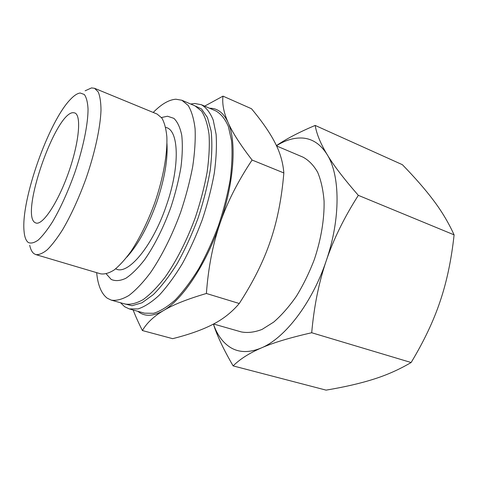 <?xml version="1.0" encoding="UTF-8"?>
<svg xmlns="http://www.w3.org/2000/svg" width="478" height="478" viewBox="0 0 478 478"><rect width="100%" height="100%" fill="white"/><g stroke="black" fill="none" stroke-linecap="round" stroke-linejoin="round"><path stroke-width="0.72" d="M165.633 127.423C178.826 129.335 180.415 165.591 166.434 205.367C152.584 246.558 127.495 275.908 115.706 268.797M190.692 104.025L194.666 103.487L201.352 104.712C206.251 107.532 210.212 112.671 213.236 120.115L216.104 134.312C216.857 145.742 216.253 158.738 214.275 173.299C211.503 188.469 207.488 203.987 202.23 219.85C196.362 235.493 189.742 250.09 182.375 263.635C174.763 276.212 167.079 286.71 159.311 295.129C151.699 302.168 144.601 306.768 138.011 308.931L129.245 308.902L124.668 306.739L120.522 302.741M201.352 104.712L215.913 110.968C221.003 113.872 225.162 119.058 228.388 126.527L231.543 140.705C232.487 152.094 232.045 165.018 230.223 179.477C227.582 194.522 223.668 209.896 218.482 225.586C212.662 241.055 206.06 255.479 198.663 268.845C191.003 281.237 183.229 291.574 175.342 299.849C167.593 306.751 160.333 311.238 153.563 313.305L144.505 313.174L129.245 308.902M193.751 105.333L201.513 108.948L207.458 117.516L211.115 130.93C212.316 142.145 212.017 155.207 210.218 170.114C207.53 185.757 203.455 201.836 198 218.356C191.875 234.632 184.944 249.707 177.213 263.569C169.254 276.302 161.283 286.651 153.307 294.627L142.038 302.771L132.03 305.705L123.718 303.644M153.229 112.45C161.361 104.144 168.907 99.735 175.874 99.215L181.879 100.255L195.042 105.883L201.585 111.153C205.17 116.775 207.661 124.555 209.047 134.491C209.717 145.569 209.071 158.164 207.111 172.283C204.381 186.988 200.467 202.039 195.359 217.424C186.988 240.249 176.376 261.113 165.113 277.174C157.579 286.914 150.277 294.376 143.221 299.575C136.469 303.381 130.416 304.862 125.075 304.026L111.29 300.136L107.245 298.194C101.39 293.725 97.859 285.217 96.652 272.657M181.879 100.255L188.153 105.435C191.559 111.016 193.871 118.783 195.084 128.737C195.586 139.845 194.785 152.506 192.688 166.714C189.844 181.526 185.834 196.703 180.666 212.232C172.223 235.284 161.636 256.393 150.48 272.681C143.036 282.558 135.854 290.152 128.941 295.452C122.338 299.359 116.459 300.919 111.29 300.136M161.462 117.522L167.497 116.232L173.89 118.359C177.493 121.824 180.11 127.453 181.742 135.244C182.716 144.201 182.465 154.758 180.995 166.918C178.802 179.734 175.498 192.993 171.082 206.693C163.787 227.068 154.436 245.716 144.607 259.733C138.052 268.128 131.803 274.312 125.845 278.286C120.223 280.909 115.341 281.291 111.201 279.433L106.247 273.882M166.953 143.478C167.927 159.401 164.563 178.897 156.868 201.967C148.216 226.219 138.202 244.605 126.819 257.128M85.12 90.802L91.525 87.91L94.536 88.299L157.065 114.033L161.851 118.042C164.39 122.458 166.051 128.636 166.834 136.577C167.593 153.749 163.207 178.372 154.693 203.06C147.78 221.804 139.875 237.93 130.972 251.428C125.17 259.411 119.59 265.577 114.23 269.921C109.115 273.141 104.586 274.444 100.631 273.834L35.814 254.595L33.98 253.669C31.978 252.133 30.556 249.325 29.708 245.256M94.536 88.299L98.217 91.943C100.01 96.192 100.936 102.304 100.995 110.281C100.362 127.626 94.877 153.008 85.938 178.778C78.774 198.388 70.995 215.381 62.588 229.757C57.175 238.289 52.084 244.945 47.322 249.725C42.859 253.334 39.023 254.959 35.814 254.595M80.238 93.013L84.313 94.489C86.404 97.339 87.647 102.167 88.042 108.972C88.072 124.083 83.184 148.037 74.729 172.863C67.918 191.821 60.521 208.139 52.532 221.81C47.43 229.816 42.697 235.869 38.342 239.968C34.32 242.854 30.974 243.696 28.31 242.501C25.92 240.715 24.492 236.855 24.025 230.916C20.99 199.816 48.601 121.621 70.493 99.322C74.18 95.427 77.43 93.324 80.238 93.013M209.573 108.243C217.442 108.118 223.584 112.82 228.012 122.35C236.789 141.088 234.292 182.279 220.035 223.363C206.114 264.537 182.357 299.861 163.362 310.64C153.689 316.167 145.659 316.741 139.265 312.361L137.861 311.315M133.141 309.989C135.501 316.155 138.596 323.009 142.42 330.555C146.662 323.116 153.641 316.478 163.362 310.64C172.899 304.833 187.239 299.114 206.388 293.486C208.312 267.543 212.859 244.168 220.035 223.363C227.134 202.529 237.823 181.419 252.085 160.034C240.207 144.625 232.183 132.059 228.012 122.35C223.716 112.503 222.043 103.768 222.993 96.138L204.668 106.134M276.475 145.724C285.193 140.275 293.659 137.706 301.869 138.011C312.044 138.495 320.451 143.986 327.095 154.484C340.187 175.038 340.844 218.488 326.235 260.791C312.074 303.219 284.649 338.448 261.191 348.002C249.253 352.901 238.982 352.716 230.384 347.434C222.79 342.618 217.143 334.833 213.433 324.078M213.397 324.096C217.078 335.705 223.656 349.639 233.139 365.897C239.848 359.193 249.199 353.224 261.191 348.002C272.98 342.798 289.817 337.713 311.698 332.742C314.07 306.201 318.916 282.217 326.235 260.791C333.489 239.335 344.19 217.52 358.333 195.347C343.849 178.748 333.435 165.125 327.095 154.484C320.607 143.705 316.627 134.013 315.169 125.421C299.049 132.239 286.131 138.973 276.427 145.611M35.193 222.688C19.64 215.196 55.741 111.458 73.403 112.694L74.741 112.933C81.618 115.067 79.234 142.426 68.521 172.63C57.892 202.863 42.566 225.652 35.88 222.993L35.193 222.688M213.564 324.006L241.241 331.911C247.622 333.136 254.577 332.3 262.093 329.396L273.685 322.1C281.548 315.289 289.118 306.667 296.39 296.235C303.303 284.942 309.29 272.681 314.351 259.44C321.102 239.293 324.454 218.93 324.078 201.16C323.176 189.909 321.019 180.248 317.613 172.188C313.586 165.209 308.698 160.19 302.962 157.131L276.589 145.957M315.169 125.421L402.392 164.701C415.185 177.858 425.623 189.844 433.689 200.646C441.786 211.384 448.591 222.784 454.1 234.859C451.429 259.602 446.781 281.733 440.154 301.254C433.636 320.816 423.962 341.238 411.128 362.521C399.148 369.572 386.583 375.14 373.426 379.245C360.245 383.428 344.459 387.055 326.074 390.132L233.139 365.897M311.698 332.742L411.128 362.521M358.333 195.347L454.1 234.859M222.993 96.138L251.494 108.739C261.872 121.173 269.634 132.346 274.766 142.253C279.977 152.094 283 162.329 283.842 172.946C281.703 198.501 277.198 221.254 270.315 241.217C263.563 261.215 253.215 281.978 239.257 303.5C231.752 312.355 222.802 319.394 212.399 324.616C202.021 329.945 188.768 334.624 172.66 338.669L142.42 330.555M206.388 293.486L239.257 303.5M252.085 160.034L283.842 172.946M130.064 252.743L130.5 252.88M166.72 148.927L167.151 149.094"/></g></svg>
